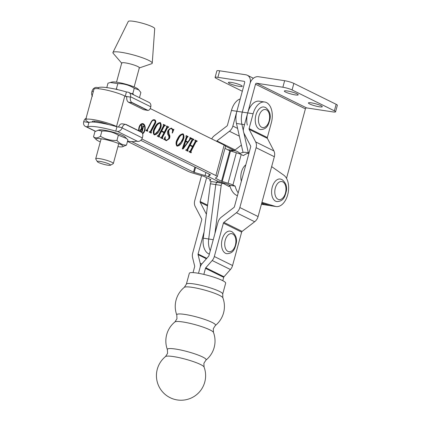 <?xml version="1.0" encoding="UTF-8"?>
<svg xmlns="http://www.w3.org/2000/svg" width="421" height="421" viewBox="0 0 421 421"><rect width="100%" height="100%" fill="white"/><g stroke="black" fill="none" stroke-linecap="round" stroke-linejoin="round"><path stroke-width="0.63" d="M229.65 83.542A7.189 1.079 15.2 0 1 228.392 82.521A7.189 1.079 15.2 0 1 233.376 82.816A7.189 1.079 15.2 0 1 241.017 85.274A7.189 1.079 15.2 0 1 242.27 86.294A7.189 1.079 15.2 0 1 237.291 85.995A7.189 1.079 15.2 0 1 229.65 83.542M243.043 152.413L236.47 123.442A16.435 9.867 -81.3 0 1 236.87 111.286L244.675 82.553A1.142 0.895 -63.7 0 0 244.069 81.327L244.459 81.516M236.47 123.442L241.886 124.269L243.38 130.873L241.886 124.269A16.435 9.867 -81.3 0 1 242.285 112.107L250.09 83.379A7.988 6.278 -63.7 0 0 247.311 75.254A7.988 6.278 -63.7 0 0 245.843 74.791L219.678 70.802L217.904 77.338L244.069 81.327M248.353 152.776L243.833 132.857L248.353 152.776M261.415 204.301L265.272 204.89A16.435 9.867 -81.3 0 1 261.741 203.101A16.435 9.867 -81.3 0 0 265.272 204.89L270.682 205.716A16.435 9.867 -81.3 0 1 270.682 205.716A16.435 9.867 -81.3 0 1 269.787 205.506M242.312 91.246L216.289 78.39A6.847 1.026 15.2 0 1 215.094 77.417L216.868 70.886A6.847 1.026 15.2 0 1 219.678 70.802M215.094 77.417A6.847 1.026 15.2 0 1 217.904 77.338M321.023 105.687A7.189 1.079 -164.8 0 0 313.382 103.234A7.189 1.079 -164.8 0 0 308.404 102.94A7.189 1.079 -164.8 0 0 309.656 103.955A7.189 1.079 -164.8 0 0 317.297 106.413A7.189 1.079 -164.8 0 0 322.281 106.708A7.189 1.079 -164.8 0 0 321.023 105.687M296.963 93.799A7.189 1.079 -164.8 0 0 289.322 91.346A7.189 1.079 -164.8 0 0 284.338 91.047A7.189 1.079 -164.8 0 0 285.591 92.067A7.189 1.079 -164.8 0 0 293.232 94.525A7.189 1.079 -164.8 0 0 298.215 94.82A7.189 1.079 -164.8 0 0 296.963 93.799M244.512 124.669L241.886 124.269A16.435 9.867 -81.3 0 1 242.285 112.107L250.09 83.379A7.988 6.278 -63.7 0 1 258.478 76.717L284.643 80.706L282.87 87.242L256.705 83.253A1.142 0.895 -63.7 0 0 255.505 84.2L305.404 108.855L286.517 178.372M247.295 125.09A16.435 9.867 -81.3 0 1 247.701 112.933L255.505 84.2M305.404 108.855A1.142 0.895 116.3 0 1 306.604 107.902L332.769 111.891A6.847 1.026 -164.8 0 0 335.579 111.812A6.847 1.026 -164.8 0 0 334.385 110.839L292.085 89.941A6.847 1.026 -164.8 0 0 282.87 87.242M335.579 111.812L337.353 105.276A6.847 1.026 -164.8 0 0 336.158 104.308L293.858 83.405A6.847 1.026 -164.8 0 0 284.643 80.706M209.353 254.063A15.409 9.251 -81.3 0 1 203.28 238.175L210.368 183.777A2.284 1.368 -81.3 0 1 212.079 181.646L217.489 182.472A2.284 1.368 98.7 0 0 215.778 184.603A2.284 1.368 -81.3 0 1 217.489 182.472L222.904 183.298A2.284 1.368 98.7 0 0 221.193 185.429L210.368 183.777M218.904 182.688L219.199 181.656M217.768 182.567A2.284 1.368 98.7 0 0 217.489 182.472M203.28 238.175L208.695 239.002A15.409 9.251 -81.3 0 0 210.279 250.658A15.409 9.251 -81.3 0 1 208.695 239.002L215.778 184.603L208.695 239.002L213.258 239.696M224.193 183.935L224.398 183.23L224.193 183.935M200.585 364.523A20.087 3.01 -164.8 0 0 173.563 356.598A20.087 3.01 -164.8 0 0 165.516 356.555L167.558 353.398L167.395 349.64A20.087 3.01 -164.8 0 1 175.61 349.056A20.087 3.01 -164.8 0 1 202.633 356.987A20.087 3.01 -164.8 0 1 205.943 360.113L203.901 363.27L204.064 367.028A20.087 3.01 -164.8 0 0 200.585 364.523M209.99 329.911A20.087 3.01 -164.8 0 0 182.961 321.986A20.087 3.01 -164.8 0 0 174.92 321.944L176.957 318.786L176.799 315.029A20.087 3.01 -164.8 0 1 185.014 314.45A20.087 3.01 -164.8 0 1 212.037 322.375A20.087 3.01 -164.8 0 1 215.347 325.501L213.305 328.659L213.468 332.416A20.087 3.01 -164.8 0 0 209.99 329.911M215.347 325.501A24.592 24.592 0 0 0 222.867 297.81L222.867 297.81A20.087 3.01 -164.8 0 0 219.394 295.305A20.087 3.01 -164.8 0 0 192.365 287.375A20.087 3.01 -164.8 0 0 184.324 287.332A24.592 24.592 0 0 0 176.799 315.029M222.867 297.81L222.709 294.053L225.667 283.159A18.834 2.821 -164.8 0 0 222.383 280.491A18.834 2.821 -164.8 0 0 202.369 274.06A18.834 2.821 -164.8 0 0 189.324 273.287L186.361 284.175L184.324 287.332M216.547 141.309A1.142 0.895 116.3 0 1 216.894 140.909L229.434 131.257A7.988 6.278 -63.7 0 0 232.855 126.068L236.87 111.286L253.11 113.759A16.435 9.867 98.7 0 1 264.709 102.019A16.435 9.867 98.7 0 1 271.35 122.769L267.335 137.551L249.095 128.542L253.11 113.759M211.721 138.925A7.988 6.278 116.3 0 1 214.41 135.636L226.951 125.984A1.142 0.895 -63.7 0 0 227.44 125.242L231.455 110.46A16.435 9.867 -81.3 0 1 240.223 98.951M193.039 272.619L194.649 266.682A1.142 0.895 -63.7 0 0 194.665 266.067L192.56 257.52A7.988 6.278 116.3 0 1 192.671 253.216L201.743 219.82A1.142 0.895 -63.7 0 0 201.68 218.999L195.17 206.443A7.988 6.278 116.3 0 1 194.734 200.664L201.533 175.641M264.709 102.019L259.294 101.193A16.435 9.867 98.7 0 0 247.701 112.933L243.68 127.716A7.988 6.278 116.3 0 0 244.122 133.494L250.632 146.05A1.142 0.895 -63.7 0 1 250.69 146.876L234.434 206.716A1.142 0.895 -63.7 0 1 233.944 207.458L221.404 217.11A7.988 6.278 116.3 0 0 217.983 222.299L208.911 255.689A1.142 0.895 -63.7 0 1 208.605 256.263L202.212 263.509A7.988 6.278 116.3 0 0 200.064 267.509L198.491 273.297L200.064 267.509A7.988 6.278 -63.7 0 0 200.175 263.199L198.07 254.652A1.142 0.895 116.3 0 1 198.086 254.037L204.096 231.918M206.395 214.247L200.207 202.317A1.142 0.895 116.3 0 1 200.143 201.491L206.637 177.594M234.634 150.681L234.644 150.66A1.142 0.895 116.3 0 1 235.129 149.918L241.386 145.103M275.618 201.185A11.414 6.852 98.7 0 0 276.855 201.575C283.765 201.354 284.822 196.586 286.243 191.534C287.359 186.735 285.927 182.735 281.954 179.535L280.297 179.009A11.414 6.852 98.7 0 0 271.992 188.203A11.414 6.852 98.7 0 0 275.618 201.185M142.414 133.194A4.605 2.768 98.7 0 0 144.729 128.752A4.605 2.768 98.7 0 0 143.129 124.469A4.605 2.768 98.7 0 0 142.63 124.306A4.605 2.768 98.7 0 0 139.861 126.326A4.605 2.768 98.7 0 0 139.267 130.994M142.63 133.778A5.315 3.189 98.7 0 0 145.171 128.621A5.315 3.189 98.7 0 0 143.314 123.795A5.315 3.189 98.7 0 0 142.735 123.611A5.315 3.189 98.7 0 0 138.751 130.742M144.414 126.079A5.315 3.189 98.7 0 0 142.772 123.711A5.315 3.189 98.7 0 0 142.461 123.59M224.977 148.371L229.808 150.755L236.349 152.744A7.988 1.195 15.2 0 1 241.201 154.533L243.438 155.638A22.145 13.293 -81.3 0 1 248.985 153.16M239.481 153.797A22.145 13.293 -81.3 0 1 245.722 152.376L249.058 152.881M240.191 153.397L238.528 152.223A22.145 13.293 98.7 0 0 237.297 151.486A22.145 13.293 98.7 0 0 234.892 150.723A22.145 13.293 98.7 0 0 230.845 151.113M234.892 150.723L229.482 149.897A22.145 13.293 98.7 0 0 227.903 149.813M154.386 120.306C153.323 119.948 152.376 120.495 151.539 121.937L147.376 129.942L147.724 130.81L147.466 131.299L145.882 130.515L146.14 130.026L147.061 129.789L151.197 121.827C152.228 120.048 153.402 119.39 154.718 119.853C155.938 120.58 156.112 121.874 155.244 123.737L151.071 131.773L151.418 132.636L151.16 133.125L149.155 132.136L149.413 131.641L150.334 131.405L154.528 123.327C155.328 121.927 155.281 120.922 154.386 120.306L152.244 120.427M154.254 119.706L154.718 119.853L154.175 119.769C155.396 120.495 155.57 121.79 154.702 123.658L155.244 123.737M160.78 137.335L161.727 137.041L164.001 132.673L161.464 131.42L159.196 135.788L159.543 136.646L159.285 137.141L157.28 136.146L157.538 135.657L158.454 135.425L163.511 125.705L163.159 124.848L163.416 124.358L165.421 125.347L165.164 125.837L164.227 125.59L163.711 125.979L164.253 126.063L161.722 130.931L164.253 132.183L166.784 127.31L166.432 126.463L166.684 125.974L168.689 126.963L168.437 127.452L167.5 127.205L166.979 127.605L167.521 127.689L162.464 137.409L162.816 138.267L162.559 138.756L160.554 137.767L160.811 137.272L161.154 137.42L160.612 137.335M164.937 125.726L164.253 126.063M168.211 127.342L167.521 127.689M176.883 146.04C175.599 144.056 175.815 141.64 177.536 138.788C179.072 135.462 180.956 133.836 183.182 133.92C184.445 135.972 184.214 138.414 182.493 141.24C180.962 144.535 179.088 146.134 176.883 146.04L177.315 146.176M182.761 133.783L183.182 133.92L182.64 133.836C183.903 135.894 183.672 138.335 181.951 141.156L182.493 141.24M189.276 151.413L190.224 151.118L192.497 146.75L189.96 145.503L187.692 149.871L188.04 150.729L187.782 151.218L185.777 150.229L186.035 149.734L186.95 149.502L192.008 139.783L191.655 138.925L191.913 138.435L193.918 139.425L193.66 139.919L192.723 139.667L192.208 140.056L192.75 140.14L190.218 145.008L192.75 146.261L195.281 141.393L194.928 140.546L195.181 140.051L197.186 141.04L196.933 141.535L195.997 141.282L195.476 141.682L196.018 141.766L190.96 151.486L191.313 152.344L191.055 152.834L189.05 151.844L189.308 151.355L189.65 151.497L189.108 151.418M193.434 139.804L192.75 140.14M196.707 141.424L196.018 141.766M124.811 95.988L116.528 126.479A17.577 2.631 -164.8 0 0 97.851 120.474A17.577 2.631 -164.8 0 0 85.668 119.753L93.957 89.257A17.577 2.631 -164.8 0 1 106.134 89.983A17.577 2.631 -164.8 0 1 124.811 95.988L126.763 96.951M150.244 108.55L224.172 145.071A7.988 1.195 15.2 0 1 225.567 146.203L217.278 176.699A7.988 1.195 15.2 0 1 217.173 176.831L215.457 178.251L221.525 181.246L228.066 183.235A7.988 1.195 15.2 0 1 232.918 185.03L235.155 186.135L229.74 185.308A22.145 13.293 -81.3 0 0 237.418 195.723M116.528 126.479L117.238 126.826M141.84 138.983L215.889 175.568A7.988 1.195 15.2 0 1 217.278 176.699M191.208 138.704L190.324 139.219L183.156 148.913L182.267 148.902L186.298 137.072L185.956 136.109L186.214 135.62L188.161 136.583L186.982 137.662L185.85 140.998L187.819 141.972L189.629 139.525L190.008 137.493L191.592 138.277L191.339 138.772L190.555 138.588L189.782 139.135M187.729 136.988L187.024 136.851L186.445 137.583L186.982 137.662M164.5 139.304L163.795 139.572L165.39 136.657C164.916 138.341 165.127 139.472 166.016 140.051C167.011 140.467 167.895 139.946 168.663 138.493C169.116 137.125 168.947 135.967 168.163 135.03C167.305 133.71 167.274 132.183 168.068 130.457L171.252 128.137L173.063 129.536L173.894 129.331L172.463 132.973L172.126 132.983C172.852 131.01 172.678 129.621 171.615 128.821C170.489 128.437 169.521 129.089 168.705 130.773L169.058 134.252C170.026 135.488 170.131 136.962 169.368 138.667L166.332 140.714L163.832 139.183M166.016 140.051L165.474 139.972L166.016 140.051M170.994 128.116L172.71 129.479M171.615 128.821L170.626 128.594M154.086 134.773C152.802 132.794 153.018 130.378 154.739 127.526C156.275 124.2 158.159 122.574 160.385 122.653C161.648 124.711 161.417 127.153 159.696 129.978C158.164 133.273 156.291 134.873 154.086 134.773L154.518 134.915M159.964 122.522L160.385 122.653L159.843 122.574C161.106 124.632 160.875 127.068 159.154 129.894L159.696 129.978M85.668 119.753A17.577 2.631 -164.8 0 0 88.736 122.243L89.105 122.422M127.489 141.388L188.098 171.331A7.988 1.195 15.2 0 0 193.076 173.157L203.917 176.336L210.895 179.741M216.547 182.33L217.415 181.672A7.988 1.195 -164.8 0 0 217.499 181.556A7.988 1.195 -164.8 0 0 216.11 180.425L210.042 177.425A7.988 1.195 -164.8 0 0 205.059 175.594L193.507 172.152L131.662 141.598M92.515 122.037A10.73 1.61 15.2 0 1 92.278 121.548A10.73 1.61 15.2 0 1 98.067 121.653A10.73 1.61 15.2 0 1 108.634 124.595M140.772 140.304L210.474 174.741L208.758 176.157A7.988 1.195 -164.8 0 0 208.648 176.294A7.988 1.195 -164.8 0 0 210.042 177.425L216.11 180.425A7.988 1.195 -164.8 0 0 220.962 182.214L226.814 183.945L229.74 185.308M211.416 181.804L211.263 181.73A7.988 1.195 15.2 0 1 209.869 180.593A7.988 1.195 15.2 0 1 209.958 180.477L210.884 179.778M261.746 203.08L269.866 205.532A16.435 9.867 -81.3 0 0 270.687 205.716L276.097 206.543A16.435 9.867 -81.3 0 1 275.276 206.353L269.866 205.532M261.946 202.333L275.276 206.353M238.197 192.86A22.145 13.293 -81.3 0 1 235.155 186.135M271.656 166.616L283.754 175.157A16.435 9.867 -81.3 0 1 287.869 194.123A16.435 9.867 -81.3 0 1 276.097 206.543M191.834 138.583L193.918 139.425M193.376 139.346L193.171 139.735M192.208 140.056L189.676 144.924L190.218 145.008M189.676 144.924L192.75 146.261M195.107 140.198L197.186 141.04M196.649 140.961L196.444 141.351M195.476 141.682L190.418 151.402L190.96 151.486M190.418 151.402L190.576 152.165L191.118 152.249M190.576 152.165L191.313 152.344M190.771 152.26L190.592 152.607M187.692 149.871L187.15 149.787L189.418 145.419L189.96 145.503M187.15 149.787L187.303 150.55L187.845 150.629M187.303 150.55L188.04 150.729M187.498 150.644L187.319 150.986M186.445 137.583L185.308 140.914L185.85 140.998M185.308 140.914L187.819 141.972M189.934 137.641L191.592 138.277M191.055 138.199L190.829 138.63M189.871 139.151L190.324 139.219M187.698 141.956L187.387 142.377M183.467 147.676L182.614 148.829L183.156 148.913M182.614 148.829L182.293 148.829M186.135 135.767L188.161 136.583M187.619 136.499L187.408 136.909M185.624 141.503L185.082 141.424L183.061 147.618L183.603 147.697L187.487 142.424L185.624 141.503L183.603 147.697M182.993 147.545L183.535 147.629M181.951 141.156L177.067 146.113M182.388 134.325C180.541 134.625 179.014 136.236 177.82 139.156C176.262 141.456 175.857 143.556 176.594 145.466L177.136 145.545C178.946 145.234 180.441 143.672 181.63 140.856C183.177 138.583 183.609 136.436 182.93 134.41L182.377 134.32M176.594 145.466L177.136 145.545C176.399 143.64 176.804 141.535 178.362 139.24L177.82 139.156M182.93 134.41C181.083 134.709 179.556 136.32 178.362 139.24M171.073 128.737C169.952 128.358 168.979 129.005 168.163 130.689L168.705 130.773M168.163 130.689L168.516 134.167C169.484 135.404 169.589 136.878 168.826 138.588L169.368 138.667M168.826 138.588L166.058 140.651M164.658 137.651L165.474 139.972M171.358 128.263L171.9 128.342M173.231 129.563L172.526 131.363M172.147 132.925L172.463 132.973M163.337 124.505L165.421 125.347M164.879 125.263L164.674 125.653M163.711 125.979L161.18 130.847L161.722 130.931M161.18 130.847L164.253 132.183M166.611 126.121L168.689 126.963M168.153 126.879L167.947 127.274M166.979 127.605L161.922 137.325L162.464 137.409M161.922 137.325L162.08 138.088L162.622 138.167M162.08 138.088L162.816 138.267M162.274 138.183L162.096 138.525M159.196 135.788L158.654 135.709L160.922 131.341L161.464 131.42M158.654 135.709L158.806 136.472L159.349 136.551M158.806 136.472L159.543 136.646M159.001 136.567L158.822 136.909M159.154 129.894L154.27 134.852M155.023 127.895C153.465 130.194 153.06 132.294 153.797 134.199L154.339 134.283C156.149 133.973 157.643 132.404 158.833 129.589C160.38 127.321 160.811 125.174 160.133 123.148L159.58 123.058C157.743 123.364 156.217 124.974 155.023 127.895L155.565 127.973C154.007 130.273 153.602 132.378 154.339 134.283L153.797 134.199M160.133 123.148C158.285 123.442 156.759 125.053 155.565 127.973M151.171 121.879L151.539 121.937M147.003 129.884L147.376 129.942M146.834 129.857L146.929 130.599L147.471 130.684M146.929 130.599L147.724 130.81M147.182 130.726L147.003 131.068M154.702 123.658L150.529 131.689L151.071 131.773M150.529 131.689L150.65 132.441L151.192 132.52M150.65 132.441L151.418 132.636M150.876 132.552L150.697 132.894M142.498 133.399A5.315 3.189 98.7 0 0 143.477 132.257M142.63 124.306L142.088 124.227A4.605 2.768 98.7 0 0 139.856 125.384M141.224 132.262L142.156 129.636L140.53 129.389M141.688 129.405L140.567 130.415L140.525 131.615M140.109 130.347L140.567 130.415M143.061 126.563L143.472 126.626M142.756 126.105L143.203 126.568M141.23 128.979L142.23 129.363L142.961 126.668L142.803 125.942L143.803 126.437L143.329 126.853L141.977 132.636M142.93 126.795L143.603 126.647M143.261 126.353L143.803 126.437M141.23 129.052L142.23 129.363M141.34 125.405L141.882 125.484L141.772 129.136M141.282 128.984L141.477 125.895L141.198 125.458L141.272 125.184L141.882 125.484M140.035 131.378L140.125 130.289L141.324 128.984M139.056 68.028A9.13 1.368 -164.8 0 0 139.346 67.797A9.13 1.368 -164.8 0 0 137.751 66.502A9.13 1.368 -164.8 0 0 128.047 63.387A9.13 1.368 -164.8 0 0 121.722 63.008A9.13 1.368 -164.8 0 0 121.853 63.35M139.304 67.944L151.597 63.745A20.376 3.052 -164.8 0 0 152.249 63.145L154.707 28.644A13.698 2.052 -164.8 0 0 152.307 26.76A13.698 2.052 -164.8 0 0 137.941 22.124A13.698 2.052 -164.8 0 0 128.284 21.46L112.944 52.467A20.376 3.052 -164.8 0 0 113.202 53.314L121.68 63.155M152.249 63.145A20.376 3.052 -164.8 0 0 148.681 60.345A20.376 3.052 -164.8 0 0 127.305 53.451A20.376 3.052 -164.8 0 0 112.944 52.467M203.832 274.392L205.48 268.33A1.142 0.895 116.3 0 1 205.785 267.761L212.179 260.51A7.988 6.278 -63.7 0 0 214.326 256.515L223.398 223.125A1.142 0.895 116.3 0 1 223.888 222.383L236.428 212.731A7.988 6.278 -63.7 0 0 239.849 207.542L256.105 147.703A7.988 6.278 -63.7 0 0 255.668 141.924L249.158 129.368A1.142 0.895 116.3 0 1 249.095 128.542M222.804 280.702L223.714 277.344A1.142 0.895 116.3 0 1 224.019 276.771L230.419 269.519A7.988 6.278 -63.7 0 0 232.566 265.525L241.638 232.134A1.142 0.895 116.3 0 1 242.122 231.392L254.668 221.741A7.988 6.278 -63.7 0 0 258.084 216.552L274.345 156.712A7.988 6.278 -63.7 0 0 273.903 150.934L267.398 138.377A1.142 0.895 116.3 0 1 267.335 137.551M245.801 164.869A11.414 6.852 98.7 0 0 241.38 181.146M225.54 253.3A11.414 6.852 98.7 0 0 226.782 253.695C233.692 253.468 234.75 248.706 236.165 243.648C237.281 238.849 235.855 234.85 231.882 231.655L230.219 231.129A11.414 6.852 98.7 0 0 221.92 240.323A11.414 6.852 98.7 0 0 225.54 253.3M259.273 129.152A11.414 6.852 98.7 0 0 260.51 129.547C267.419 129.326 268.477 124.558 269.898 119.501C271.013 114.707 269.582 110.707 265.609 107.508L263.951 106.981A11.414 6.852 98.7 0 0 255.647 116.175A11.414 6.852 98.7 0 0 259.273 129.152M133.694 94.83L132.836 93.536L130.999 93.504M117.685 89.647L116.391 88.878L115.575 89.173M106.792 87.6L107.992 83.174L112.033 82.027A13.982 2.094 15.2 0 1 119.506 82.674A13.982 2.094 15.2 0 1 138.072 89.099L140.882 92.488L139.472 97.688M110.218 82.469L117.817 83.637C123.732 83.526 129.215 85.079 134.257 88.294L138.962 89.957M117.817 83.637L116.391 88.878M134.257 88.294L132.836 93.536M100.298 141.861A13.982 2.094 15.2 0 1 96.362 139.719A13.982 2.094 15.2 0 1 101.745 138.888A13.982 2.094 15.2 0 1 117.496 143.087A13.982 2.094 15.2 0 1 122.4 146.792A13.982 2.094 15.2 0 1 117.922 146.65M122.4 146.792L126.479 145.119C122.858 145.213 119.68 143.65 116.943 140.419C111.012 140.703 105.518 139.33 100.461 136.288C97.704 138.135 95.388 138.33 93.515 136.857L96.362 139.719M93.515 136.857L94.941 131.615L99.019 129.942A13.982 2.094 15.2 0 1 104.113 130.173A13.982 2.094 15.2 0 1 125.058 137.02L127.9 139.877L126.479 145.119M97.972 130.2L101.887 131.047C107.818 130.757 113.312 132.136 118.369 135.178L126.684 138.593M101.887 131.047L100.461 136.288M118.369 135.178L116.943 140.419M107.734 165.185A6.847 1.026 -164.8 0 0 110.423 165.232A6.847 1.026 -164.8 0 0 107.534 163.369A6.847 1.026 -164.8 0 0 100.135 161.427A6.847 1.026 -164.8 0 0 97.362 161.68A6.847 1.026 -164.8 0 0 107.734 165.185M97.362 161.68L95.762 158.959A9.13 1.368 15.2 0 1 95.714 158.733A9.13 1.368 15.2 0 1 99.456 158.622A9.13 1.368 15.2 0 1 108.75 161.006A9.13 1.368 15.2 0 1 113.338 163.522A9.13 1.368 15.2 0 1 113.181 163.695L110.423 165.232M222.904 183.298A2.284 1.368 98.7 0 1 223.183 183.388L229.087 186.577L229.487 185.182M214.92 233.571L221.193 185.429M132.068 102.735L128.458 102.187L143.656 109.692L147.266 110.244A4.568 2.742 98.7 0 0 147.76 110.402A4.568 2.742 98.7 0 0 147.997 110.418L131.426 102.235A4.568 2.742 98.7 0 0 132.068 102.735L147.266 110.244M147.997 110.418C149.297 110.286 150.202 109.181 150.723 107.097L150.792 106.771L130.526 96.762L130.457 97.088C130.094 99.245 130.421 100.961 131.426 102.235M130.526 96.762A4.568 3.584 -63.7 0 0 128.858 92.441L149.123 102.456A4.568 3.584 116.3 0 1 150.792 106.771M98.119 88.684L98.393 87.663A25.455 3.815 15.2 0 1 126.426 91.936L125.269 96.209M128.458 102.187C126.989 101.151 126.447 99.267 126.837 96.535L125.521 96.335M128.858 92.441A4.568 3.584 -63.7 0 0 128.021 92.178L126.426 91.936M92.446 96.293C91.525 95.03 91.378 93.341 91.999 91.225L92.11 90.904A4.568 3.584 -63.7 0 1 96.804 87.421L98.393 87.663M147.76 110.402L143.656 109.692M141.345 132.026L126.147 124.516A4.568 2.742 98.7 0 0 125.653 124.358A4.568 2.742 98.7 0 0 125.421 124.337L141.993 132.526A4.568 2.742 98.7 0 0 141.345 132.026M116.959 126.784L115.775 131.141A25.455 3.815 -164.8 0 0 87.742 126.868L88.926 122.511A25.455 3.815 -164.8 0 1 116.959 126.784L118.554 127.026C119.59 124.505 120.922 123.485 122.543 123.963M125.421 124.337C124.032 124.463 122.953 125.542 122.174 127.579L122.064 127.905L142.33 137.914L142.435 137.593C143.061 135.478 142.908 133.789 141.993 132.526M142.33 137.914A4.568 3.584 116.3 0 1 137.635 141.398L117.37 131.384L115.775 131.141M117.37 131.384A4.568 3.584 -63.7 0 0 122.064 127.905M127.537 141.203A25.455 3.815 -164.8 0 0 136.041 141.151L137.635 141.398M87.51 121.59L87.331 122.269L88.926 122.511M87.331 122.269L83.716 121.716L83.647 122.048A4.568 3.584 -63.7 0 0 85.31 126.363A4.568 3.584 -63.7 0 0 86.147 126.626L87.742 126.868M83.716 121.716C84.232 119.638 85.142 118.533 86.437 118.396M306.604 107.902L256.705 83.253M293.858 83.405L292.085 89.941M336.158 104.308L334.385 110.839M222.709 294.053A18.834 2.821 -164.8 0 0 219.425 291.385A18.834 2.821 -164.8 0 0 199.412 284.949A18.834 2.821 -164.8 0 0 186.361 284.175M232.855 126.068L237.597 128.41M198.086 254.037L206.779 258.331M236.87 111.286L231.455 110.46M200.175 263.199L201.801 264.004M198.07 254.652L206.395 258.768M200.207 202.317L207.485 205.911M200.143 201.491L207.579 205.164M225.572 146.176L234.644 150.66M216.894 140.909L235.129 149.918M229.434 131.257L239.354 136.157M278.013 199.28A9.13 5.484 98.7 0 0 285.449 193.071A9.13 5.484 98.7 0 0 282.749 181.856A9.13 5.484 98.7 0 0 275.313 188.066A9.13 5.484 98.7 0 0 278.013 199.28M215.889 175.568L224.172 145.071M205.059 175.594L205.901 172.484M194.218 172.415L195.586 167.384M193.507 172.152L194.897 167.042M94.404 122.137L94.662 121.18M209.958 180.477L210.253 179.378M208.758 176.157L209.3 174.162M232.918 185.03L241.201 154.533M228.066 183.235L236.349 152.744M222.214 181.504L230.503 151.013M221.525 181.246L229.808 150.755M215.457 178.251L215.552 177.883M168.516 134.167L169.058 134.252M232.566 265.525L214.326 256.515M241.638 232.134L223.398 223.125M267.398 138.377L249.158 129.368M273.903 150.934L255.668 141.924M274.345 156.712L256.105 147.703M258.084 216.552L239.849 207.542M254.668 221.741L236.428 212.731M242.122 231.392L223.888 222.383M230.419 269.519L212.179 260.51M224.019 276.771L205.785 267.761M223.714 277.344L205.48 268.33M227.94 251.4A9.13 5.484 98.7 0 0 235.371 245.19A9.13 5.484 98.7 0 0 232.671 233.976A9.13 5.484 98.7 0 0 225.24 240.186A9.13 5.484 98.7 0 0 227.94 251.4M261.667 127.253A9.13 5.484 98.7 0 0 269.103 121.043A9.13 5.484 98.7 0 0 266.404 109.828A9.13 5.484 98.7 0 0 258.968 116.038A9.13 5.484 98.7 0 0 261.667 127.253M126.837 96.535L130.457 97.088M91.999 91.225L93.362 91.436M122.174 127.579L118.554 127.026M86.147 126.626L95.525 131.257M247.311 75.254L253.41 78.264M165.516 356.555A24.592 24.592 0 0 0 177.32 399.95A24.592 24.592 0 0 0 204.064 367.028M174.92 321.944A24.592 24.592 0 0 0 167.395 349.64M205.943 360.113A24.592 24.592 0 0 0 213.468 332.416M217.499 181.556L217.631 181.083M209.869 180.593L210.205 179.357M208.648 176.294L209.237 174.131M143.535 126.621L142.993 126.537M113.338 163.522L118.754 143.587M134.136 86.958L139.346 67.797M95.714 158.733L101.129 138.798M105.197 123.827L105.297 123.458M116.517 82.169L121.722 63.008M85.31 126.363L95.383 131.341M122.043 123.806L125.653 124.358"/></g></svg>
